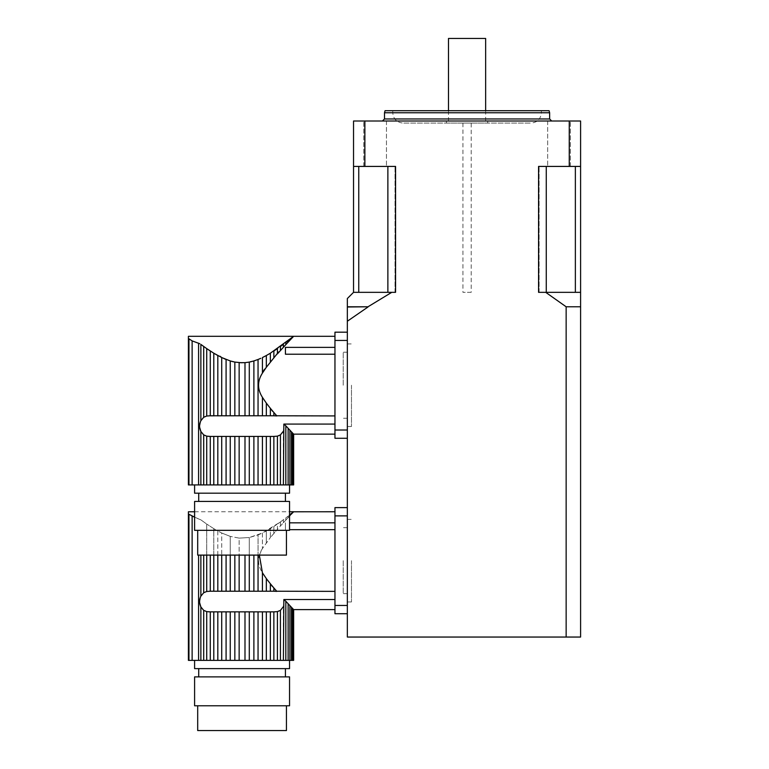 <?xml version="1.0" encoding="UTF-8"?>
<svg xmlns="http://www.w3.org/2000/svg" width="769" height="769" viewBox="0 0 769 769"><rect width="100%" height="100%" fill="white"/><g stroke="black" fill="none" stroke-linecap="round" stroke-linejoin="round"><path stroke-width="0.58" stroke-dasharray="3.85 2.88" d="M334.957 354.221L285.424 354.221L285.424 347.386L334.957 347.386L334.957 336.303L334.957 415.923L334.957 347.386M273.86 436.417L270.352 436.417L270.352 484.922L273.86 484.922L273.86 436.417L277.407 436.158L280.425 434.908L283.396 431.188L283.396 484.922L285.828 484.922L285.828 425.824L283.848 424.084L334.957 424.084L334.957 434.139L334.957 415.923L276.85 415.923L271.688 410.694L270.352 408.301L270.352 415.769L273.86 415.769L273.86 412.492M263.729 369.754L266.324 367.303L266.324 355.538L262.431 357.547L262.431 373.08C257.259 381.203 257.259 389.297 262.431 397.362L270.352 408.301M262.431 373.08L263.709 369.802M266.324 355.538L270.352 353.211L270.352 362.141L266.324 367.303M270.352 362.141L277.407 353.884L277.407 348.617L280.425 346.483L280.425 350.52L278.57 351.981M283.396 347.261L285.828 344.627L285.828 342.474L284.309 343.272L283.396 344.31L283.396 347.261L280.425 350.52M288.692 341.109L289.903 340.263L289.903 339.302L288.125 340.696L288.125 342.167L285.828 344.627M288.125 342.167L288.683 341.109M291.461 338.35L290.932 339.167M291.461 338.62L293.287 336.591M266.324 403.148L266.324 415.769L258.048 415.769L258.048 359.479L253.885 360.94L253.885 415.769L249.291 415.769L249.291 362.084L244.994 362.67L244.994 415.769L239.149 415.769L239.149 362.67L234.843 362.084L234.843 415.769L230.248 415.769L230.248 360.94L226.086 359.479L226.086 415.769L221.712 415.769L221.683 357.527M262.431 397.362L262.431 415.769M220.03 356.258L217.819 355.538L217.819 415.769L221.712 415.769M221.712 357.547L223.866 358.546M226.086 415.769L230.248 415.769M233.286 361.757L234.843 362.084M234.843 415.769L239.149 415.769M241.812 362.776L244.994 362.67M244.994 415.769L249.291 415.769M251.54 361.584L253.885 360.94M253.885 415.769L258.048 415.769M258.048 359.479L260.778 358.325M270.352 415.769L266.324 415.769M210.283 415.769L213.792 415.769L213.792 353.211L210.283 351L210.283 415.769L209.312 415.769L273.86 415.769M274.831 415.769L206.726 416.029L206.726 348.617L203.708 346.483L203.708 417.269L200.872 420.701L199.565 427.026M206.726 416.029L203.708 417.269M217.819 415.769L213.792 415.769M262.431 436.417L262.431 484.922L266.324 484.922L266.324 436.417L258.048 436.417L258.048 484.922L188.405 484.922M271.832 351.885L273.86 351L273.86 357.96M290.913 431.255L291.461 431.832L291.461 484.922L292.528 484.922L292.528 432.966L293.614 434.11L293.643 484.922M194.595 484.922L289.548 484.922L194.595 484.922M289.548 493.179L194.595 493.179M221.712 484.922L221.712 436.417L217.819 436.417L217.819 484.922M221.712 436.417L226.086 436.417L226.086 484.922M226.086 436.417L230.248 436.417L230.248 484.922M230.248 436.417L234.843 436.417L234.843 484.922M234.843 436.417L239.149 436.417L239.149 484.922M239.149 436.417L244.994 436.417L244.994 484.922M244.994 436.417L249.291 436.417L249.291 484.922M249.291 436.417L253.885 436.417L253.885 484.922M258.048 436.417L253.885 436.417M262.431 484.922L258.048 484.922M266.324 436.417L270.352 436.417M270.352 484.922L266.324 484.922M271.813 351.894L270.352 353.211M277.407 436.158L277.407 484.922L273.86 484.922M277.407 484.922L280.425 484.922L280.425 434.908M283.396 484.922L280.425 484.922M283.396 431.188L283.848 424.084M285.828 425.824L288.125 428.285L288.125 484.922L285.828 484.922M288.125 484.922L289.903 484.922L289.903 430.179L288.692 429.333M288.683 429.333L288.125 428.285M289.903 430.179L290.711 431.044M291.441 484.922L291.441 431.938L291.461 484.922L289.903 484.922M292.528 432.966L291.461 431.832M293.614 434.11L293.287 484.922L292.528 484.922M188.953 484.922L188.953 338.812L192.125 340.888L192.125 484.922M199.815 343.733L192.125 340.888M200.872 484.922L200.872 431.486L203.708 434.908L203.708 484.922M203.708 434.908L206.726 436.158L206.726 484.922M209.312 436.417L274.831 436.417L209.312 436.417L210.283 436.417L210.283 484.922M210.283 436.417L213.792 436.417L213.792 484.922M213.792 436.417L217.819 436.417M285.414 501.436L198.719 501.436L285.414 501.436M285.414 493.179L198.719 493.179L285.414 493.179M289.548 501.436L194.595 501.436M197.691 555.103L286.443 555.103M286.443 530.331L197.691 530.331L286.443 530.331M289.548 530.331L194.595 530.331M347.348 332.179L334.957 332.179L334.957 340.427L347.348 340.427L347.348 332.179L347.348 438.272L347.348 430.015L334.957 430.015L334.957 438.272L347.348 438.272M347.348 340.427L347.348 430.015M334.957 340.427L334.957 430.015M334.957 415.923L334.957 424.084M347.348 385.221L347.348 426.507L347.348 385.221M285.424 347.386L285.424 354.221L285.424 347.386M343.214 385.221L343.214 352.192L343.214 385.221M253.885 555.103L253.885 591.226L258.048 591.226L258.048 534.926L249.291 537.531L262.431 533.004L258.048 534.926L258.048 555.103M259.336 555.103L262.431 548.528C257.259 556.65 257.259 564.744 262.431 572.818L262.431 591.226L266.324 591.226L266.324 578.596L270.352 583.748L270.352 591.226L273.86 591.226L273.86 587.939L276.85 591.371L334.957 591.371L334.957 529.668L289.548 529.668M262.431 533.004L262.431 548.528L270.352 537.589L262.431 548.528L262.431 533.004L266.324 530.995L266.324 542.751L266.324 530.995L270.352 528.659L270.352 537.589L277.407 529.341L270.352 537.589L270.352 528.659L273.86 526.448L273.86 533.407L273.86 526.448L277.407 524.064L277.407 529.341L283.396 522.718L277.407 529.341L277.407 524.064L280.425 521.93L280.425 525.967L280.425 521.93L262.431 533.004M244.994 555.103L244.994 591.226L249.291 591.226L249.291 537.531L239.149 538.117L249.291 537.531L249.291 555.103M234.843 555.103L234.843 591.226L239.149 591.226L239.149 538.117L230.248 536.387L239.149 538.117L239.149 555.103M226.086 555.103L226.086 591.226L230.248 591.226L230.248 536.387L221.712 533.004L230.248 536.387L230.248 555.103M217.819 555.103L217.819 530.995L213.792 528.659L217.819 530.995L217.819 591.226L221.712 591.226L221.712 533.004L217.819 530.995L221.712 533.004L221.712 555.103M210.283 555.103L210.283 591.226L213.792 591.226L213.792 528.659L206.726 524.064L213.792 528.659L213.792 555.103M210.283 591.226L206.726 591.476L206.726 524.064L200.872 519.863L206.726 524.064L206.726 555.103M206.726 591.476L203.708 592.726L203.708 555.103M273.86 587.939L271.688 586.151M271.678 586.141L270.352 583.748M266.324 578.596L262.431 572.818M283.396 522.718L288.125 517.614L283.396 522.718L283.396 519.757L283.396 522.718M288.125 517.614L289.903 515.711L288.125 517.614L288.125 516.153L288.125 517.614M291.441 513.413L289.903 515.711L289.903 514.749L288.125 516.153L289.903 514.749M291.461 514.067L293.287 512.039M289.548 522.833L334.957 522.833L334.957 511.75L334.957 591.371M285.424 522.833L285.424 529.668L285.424 522.833M226.086 591.226L221.712 591.226M234.843 591.226L230.248 591.226M244.994 591.226L239.149 591.226M253.885 591.226L249.291 591.226M262.431 591.226L258.048 591.226M270.352 591.226L266.324 591.226M274.831 591.226L273.86 591.226M203.708 592.726L200.872 596.148L199.565 602.473M217.819 591.226L213.792 591.226M262.431 611.864L262.431 660.369L266.324 660.369L266.324 611.864L258.048 611.864L258.048 660.369L188.405 660.369M270.352 611.864L270.352 660.369L273.86 660.369L273.86 611.864L266.324 611.864M280.425 521.93L285.828 517.922L285.828 520.075L285.828 517.922L280.425 521.93M285.828 517.922L288.125 516.153L285.828 517.922M290.903 606.693L291.461 607.279L291.461 660.369L292.528 660.369L292.528 608.414L293.614 609.557L293.643 660.369M194.595 660.369L289.548 660.369L194.595 660.369M289.548 668.626L194.595 668.626M221.712 660.369L221.712 611.864L217.819 611.864L217.819 660.369M221.712 611.864L226.086 611.864L226.086 660.369M226.086 611.864L230.248 611.864L230.248 660.369M230.248 611.864L234.843 611.864L234.843 660.369M234.843 611.864L239.149 611.864L239.149 660.369M239.149 611.864L244.994 611.864L244.994 660.369M244.994 611.864L249.291 611.864L249.291 660.369M249.291 611.864L253.885 611.864L253.885 660.369M258.048 611.864L253.885 611.864M262.431 660.369L258.048 660.369M270.352 660.369L266.324 660.369M273.86 611.864L277.407 611.615L277.407 660.369L273.86 660.369M277.407 660.369L280.425 660.369L280.425 610.365L283.396 606.635L283.396 660.369L280.425 660.369M277.407 611.615L280.425 610.365M283.396 660.369L285.828 660.369L285.828 601.271L283.848 599.532L334.957 599.532M283.396 606.635L283.848 599.532M285.828 601.271L288.125 603.732L288.125 660.369L285.828 660.369M288.125 660.369L289.903 660.369L289.903 605.636L288.692 604.79M288.683 604.78L288.125 603.732M289.903 605.636L290.711 606.491M292.528 608.414L291.441 607.414L291.461 660.369L289.903 660.369M293.614 609.557L293.287 660.369L292.528 660.369M194.595 517.153L200.872 519.863L192.125 516.335L192.125 660.369M188.953 660.369L188.953 514.259L192.125 516.335M200.872 660.369L200.872 606.933L203.708 610.365L203.708 660.369M203.708 610.365L206.726 611.615L206.726 660.369M209.312 611.864L274.831 611.864L209.312 611.864L210.283 611.864L210.283 660.369M210.283 611.864L213.792 611.864L213.792 660.369M213.792 611.864L217.819 611.864M285.414 676.883L198.719 676.883L285.414 676.883M285.414 668.626L198.719 668.626L285.414 668.626M289.548 676.883L194.595 676.883M197.691 730.55L286.443 730.55M286.443 705.779L197.691 705.779L286.443 705.779M289.548 705.779L194.595 705.779M334.957 507.627L334.957 515.884L347.348 515.884L347.348 613.72L347.348 605.463L334.957 605.463L334.957 613.72M347.348 515.884L347.348 605.463M334.957 515.884L334.957 605.463M334.957 522.833L334.957 529.668M347.348 560.668L347.348 601.954L347.348 560.668M343.214 560.668L343.214 593.697L343.214 560.668M391.757 292.335L353.538 292.335L395.564 292.335L358.758 292.335L358.758 166.421L353.538 166.421L353.538 121.012L364.871 121.012L364.871 166.421L395.564 166.421L395.564 292.335L391.757 292.335L367.986 306.994L347.348 306.783L367.986 306.783M580.595 637.049L580.595 292.335L539.107 292.335L580.595 292.335L545.711 292.335L566.147 306.783L566.147 637.049L580.595 637.049M364.871 121.012L580.595 121.012L580.595 292.335M569.252 121.012L569.252 166.421L538.569 166.421L538.569 292.335L545.711 292.335M347.348 306.994L347.348 637.049L566.147 637.049M347.348 321.231L367.986 306.994M358.758 292.335L353.538 292.335L353.538 166.421L364.871 166.421M569.252 166.421L580.595 166.421M375.109 121.012L386.461 121.012L375.109 121.012M363.756 121.012L386.461 121.012L363.756 121.012L363.756 166.421L386.461 166.421L363.756 166.421L386.461 166.421L363.756 166.421L363.756 121.012M559.015 121.012L570.367 121.012L559.015 121.012M570.367 121.012L547.663 121.012L570.367 121.012L570.367 166.421L547.663 166.421L570.367 166.421L547.663 166.421L570.367 166.421L570.367 121.012M382.433 121.012L551.69 121.012L382.433 121.012M549.076 110.698L385.058 110.698M541.376 110.698L392.757 110.698L541.376 110.698L541.376 112.755C540.761 119.032 537.32 122.463 531.052 123.078L403.081 123.078L531.052 123.078M384.5 112.755L549.633 112.755M446.424 123.078L487.709 123.078L446.424 123.078L446.424 121.012L487.709 121.012L446.424 121.012M546.259 292.335L546.259 166.421L575.366 166.421L575.366 292.335M575.366 166.421L546.259 166.421M387.874 166.421L358.758 166.421L395.564 166.421L387.874 166.421L387.874 292.335M353.538 166.421L358.758 166.421M448.49 121.012L485.643 121.012L448.49 121.012L448.49 110.698M485.643 38.45L448.49 38.45M353.538 292.335L347.348 298.526L347.348 306.783M351.471 385.221L351.471 426.507L351.471 385.221M566.147 306.783L580.595 306.783M351.471 560.668L351.471 601.954L351.471 560.668M471.195 292.335L462.938 292.335L471.195 292.335L471.195 123.078L462.938 123.078L471.195 123.078M200.872 344.406L200.872 420.701M198.585 343.166L198.585 484.922M200.872 596.148L200.872 555.103M198.585 660.369L198.585 555.103M549.633 118.955L384.5 118.955M541.376 112.755L392.757 112.755L541.376 112.755M291.441 337.985L291.441 338.504M293.095 433.899L293.095 484.922L293.095 433.899M347.348 352.192L343.214 352.192M347.348 418.249L343.214 418.249M293.095 609.346L293.095 660.369L293.095 609.346M291.441 607.395L291.441 660.369M194.595 511.75L289.548 511.75M347.348 527.649L343.214 527.649M347.348 593.697L343.214 593.697M392.757 110.698L392.757 112.755C393.372 119.022 396.804 122.463 403.081 123.078M547.663 121.012L547.663 166.421L547.663 121.012M386.461 121.012L386.461 166.421L386.461 121.012M539.107 292.335L539.107 166.421L539.107 292.335M395.026 292.335L395.026 166.421L395.026 292.335M487.709 123.078L487.709 121.012M485.643 121.012L485.643 110.698M347.348 426.507L351.471 426.507M347.348 343.935L351.471 343.935M347.348 601.954L351.471 601.954M347.348 519.392L351.471 519.392M462.938 123.078L462.938 292.335"/><path stroke-width="1.15" d="M270.352 408.301L266.324 403.148L266.324 415.769L270.352 415.769L270.352 408.301L273.86 412.492L273.86 415.769L276.85 415.923L273.927 412.569M273.86 415.769L270.352 415.769M266.507 403.398L262.431 397.362L262.431 415.769L266.324 415.769M260.778 358.325L258.048 359.479L258.048 415.769L262.431 415.769M262.431 397.362C257.259 389.249 257.259 381.155 262.431 373.08L262.431 357.547L266.324 355.538L266.324 367.303L278.57 351.981M258.048 359.479L253.885 360.94L253.885 415.769L258.048 415.769M253.885 360.94L249.291 362.084L249.291 415.769L253.885 415.769M249.291 362.084L244.994 362.67L244.994 415.769L249.291 415.769M244.994 362.67L239.149 362.67L239.149 415.769L244.994 415.769M241.812 362.776L234.843 362.084L234.843 415.769L239.149 415.769M234.843 362.084L230.248 360.94L230.248 415.769L234.843 415.769M223.866 358.546L226.086 359.479L226.086 415.769L230.248 415.769M221.712 357.547L221.712 415.769L217.819 415.769L217.819 355.538L213.792 353.211L221.712 357.547L230.248 360.94M221.712 415.769L226.086 415.769M213.792 415.769L210.283 415.769L210.283 351L206.726 348.617L213.792 353.211L213.792 415.769L217.819 415.769M266.324 484.922L270.352 484.922L270.352 436.417L266.324 436.417L266.324 484.922L262.431 484.922L262.431 436.417L258.048 436.417L258.048 484.922L253.885 484.922L253.885 436.417L249.291 436.417L249.291 484.922L244.994 484.922L244.994 436.417L239.149 436.417L239.149 484.922L234.843 484.922L234.843 436.417L230.248 436.417L230.248 484.922L226.086 484.922L226.086 436.417L221.712 436.417L221.712 484.922L217.819 484.922L217.819 436.417L213.792 436.417L213.792 484.922L210.283 484.922L210.283 436.417L206.726 436.158L203.708 434.908L200.872 431.486C199.133 427.891 199.133 424.296 200.872 420.701L203.708 417.269L203.708 346.483L200.872 344.406L206.726 348.617L206.726 416.029L210.283 415.769M203.708 417.269L206.726 416.029M334.957 336.303L293.643 336.303L287.866 342.436M270.352 362.141L270.352 353.211L293.614 336.332M292.528 337.207L289.903 339.302L289.903 340.263L291.441 337.966M285.828 344.627L288.125 342.167L288.125 340.696L285.828 342.474L285.828 344.627L277.407 353.884L277.407 348.617L273.86 351L273.86 357.96M266.324 367.303L262.431 373.08M274.831 415.769L334.957 415.923M334.957 347.386L285.424 347.386L285.424 354.221L334.957 354.221M221.683 357.527L220.03 356.258M230.316 360.959L233.286 361.757M249.579 362.026L251.54 361.584M293.287 433.764L292.528 432.966L292.528 484.922L293.287 484.922L293.287 433.764L293.643 484.922L293.643 434.11M288.125 428.285L291.461 431.832L291.461 484.922L288.125 484.922L288.125 428.285L285.828 425.824L285.828 484.922L288.125 484.922M289.903 430.179L289.903 484.922M280.425 350.52L280.425 346.483L283.396 344.31L283.396 347.261M334.957 424.084L283.848 424.084L283.396 484.922L277.407 484.922L277.407 436.158L273.86 436.417L273.86 484.922L277.407 484.922M283.396 431.188L280.425 434.908L280.425 484.922M194.595 484.922L194.595 493.179L289.548 493.179L289.548 484.922M292.528 484.922L291.461 484.922M291.461 431.832L292.528 432.966M285.828 484.922L283.396 484.922M283.848 424.084L285.828 425.824M280.425 434.908L277.407 436.158M273.86 484.922L270.352 484.922M270.352 436.417L273.86 436.417M270.352 353.211L266.324 355.538M262.431 436.417L266.324 436.417M258.048 484.922L262.431 484.922M253.885 436.417L258.048 436.417M249.291 484.922L253.885 484.922M244.994 436.417L249.291 436.417M239.149 484.922L244.994 484.922M234.843 436.417L239.149 436.417M230.248 484.922L234.843 484.922M226.086 436.417L230.248 436.417M221.712 484.922L226.086 484.922M217.819 436.417L221.712 436.417M213.792 484.922L217.819 484.922M210.283 436.417L213.792 436.417M209.312 436.417L206.726 436.158L206.726 484.922L210.283 484.922M206.726 484.922L203.708 484.922L203.708 434.908M199.565 427.026L200.872 431.486L200.872 484.922L203.708 484.922M200.872 484.922L188.405 484.922L188.405 336.313L293.643 336.303M188.953 484.922L188.953 338.812C188.242 335.486 188.242 335.486 188.953 338.812C188.242 335.486 188.242 335.486 188.953 338.812L192.125 340.888L199.815 343.733M285.414 493.179L285.414 501.436M194.595 501.436L289.548 501.436L289.548 530.331L194.595 530.331L194.595 501.436M286.443 530.331L286.443 555.103L197.691 555.103L197.691 530.331M347.348 340.427L334.957 340.427L334.957 430.015L347.348 430.015M347.348 438.272L334.957 438.272L334.957 430.015M334.957 340.427L334.957 332.179L347.348 332.179M270.352 583.748L266.324 578.596L266.324 591.226L270.352 591.226L270.352 583.748L273.86 587.939L273.86 591.226L276.85 591.371L273.927 588.025M273.86 591.226L270.352 591.226M266.507 578.846L262.431 572.818L262.431 591.226L266.324 591.226M258.048 555.103L258.048 591.226L262.431 591.226M262.431 572.818L259.336 555.103M253.885 555.103L253.885 591.226L258.048 591.226M249.291 555.103L249.291 591.226L253.885 591.226M244.994 555.103L244.994 591.226L249.291 591.226M239.149 555.103L239.149 591.226L244.994 591.226M234.843 555.103L234.843 591.226L239.149 591.226M230.248 555.103L230.248 591.226L234.843 591.226M226.086 555.103L226.086 591.226L230.248 591.226M221.712 555.103L221.712 591.226L226.086 591.226M217.819 555.103L217.819 591.226L221.712 591.226M213.792 555.103L213.792 591.226L217.819 591.226M210.283 555.103L210.283 591.226L213.792 591.226M206.726 555.103L206.726 591.476L210.283 591.226M203.708 555.103L203.708 592.726L206.726 591.476M266.324 660.369L270.352 660.369L270.352 611.864L266.324 611.864L266.324 660.369L262.431 660.369L262.431 611.864L258.048 611.864L258.048 660.369L253.885 660.369L253.885 611.864L249.291 611.864L249.291 660.369L244.994 660.369L244.994 611.864L239.149 611.864L239.149 660.369L234.843 660.369L234.843 611.864L230.248 611.864L230.248 660.369L226.086 660.369L226.086 611.864L221.712 611.864L221.712 660.369L217.819 660.369L217.819 611.864L213.792 611.864L213.792 660.369L210.283 660.369L210.283 611.864L206.726 611.615L203.708 610.365L200.872 606.933C199.133 603.338 199.133 599.743 200.872 596.148L203.708 592.726M293.287 512.135L292.528 512.933L293.287 512.135M289.548 514.894L292.528 512.654L289.548 515.903M274.831 591.226L334.957 591.371M289.548 529.668L334.957 529.668M334.957 522.833L289.548 522.833M334.957 511.75L293.614 511.779M292.528 512.654L291.461 514.067M293.287 609.211L292.528 608.414L292.528 660.369L293.287 660.369L293.287 609.211L293.643 660.369L293.643 609.557M289.903 515.711L289.903 514.749L291.441 513.413M288.125 603.732L291.461 607.279L291.461 660.369L288.125 660.369L288.125 603.732L285.828 601.271L285.828 660.369L288.125 660.369M289.903 605.636L289.903 660.369M334.957 599.532L283.848 599.532L283.396 660.369L277.407 660.369L277.407 611.615L273.86 611.864L273.86 660.369L277.407 660.369M283.396 606.635L280.425 610.365L280.425 660.369M194.595 660.369L194.595 668.626L289.548 668.626L289.548 660.369M292.528 660.369L291.461 660.369M291.461 607.279L292.528 608.414M285.828 660.369L283.396 660.369M283.848 599.532L285.828 601.271M280.425 610.365L277.407 611.615M273.86 660.369L270.352 660.369M270.352 611.864L273.86 611.864M262.431 611.864L266.324 611.864M258.048 660.369L262.431 660.369M253.885 611.864L258.048 611.864M249.291 660.369L253.885 660.369M244.994 611.864L249.291 611.864M239.149 660.369L244.994 660.369M234.843 611.864L239.149 611.864M230.248 660.369L234.843 660.369M226.086 611.864L230.248 611.864M221.712 660.369L226.086 660.369M217.819 611.864L221.712 611.864M213.792 660.369L217.819 660.369M210.283 611.864L213.792 611.864M209.312 611.864L206.726 611.615L206.726 660.369L210.283 660.369M206.726 660.369L203.708 660.369L203.708 610.365M199.565 602.473L200.872 606.933L200.872 660.369L203.708 660.369M200.872 660.369L188.405 660.369L188.405 511.769L194.595 511.75M188.953 660.369L188.953 514.259C188.242 510.933 188.242 510.933 188.953 514.259C188.242 510.933 188.242 510.933 188.953 514.259L194.595 517.153M285.414 668.626L285.414 676.883M194.595 676.883L289.548 676.883L289.548 705.779L194.595 705.779L194.595 676.883M286.443 705.779L286.443 730.55L197.691 730.55L197.691 705.779M347.348 515.884L334.957 515.884L334.957 605.463L347.348 605.463M347.348 613.72L334.957 613.72L347.348 613.72M347.348 507.627L334.957 507.627L347.348 507.627M334.957 613.72L334.957 605.463M334.957 515.884L334.957 507.627M580.595 292.335L580.595 637.049L566.147 637.049L566.147 306.783L545.711 292.335L580.595 292.335L580.595 121.012L569.252 121.012L569.252 166.421L538.569 166.421L538.569 292.335L545.711 292.335M364.871 121.012L353.538 121.012L353.538 292.335L395.564 292.335L395.564 166.421L364.871 166.421L364.871 121.012L569.252 121.012M391.757 292.335L367.986 306.783L347.348 306.783L347.348 298.526L353.538 292.335M566.147 637.049L347.348 637.049L347.348 306.994L367.986 306.783M367.986 306.994L347.348 321.231M580.595 166.421L569.252 166.421M364.871 166.421L353.538 166.421M384.5 112.755L385.058 110.698L549.076 110.698L549.633 112.755L384.5 112.755L384.5 118.955L382.433 121.012M575.366 292.335L575.366 166.421M546.259 166.421L546.259 292.335M387.874 292.335L387.874 166.421M358.758 166.421L358.758 292.335M448.49 110.698L448.49 38.45L485.643 38.45L485.643 110.698M580.595 306.783L566.147 306.783M200.872 344.406L200.872 420.701M198.585 343.166L198.585 484.922M192.125 340.888L192.125 484.922M200.872 555.103L200.872 596.148M198.585 555.103L198.585 660.369M192.125 516.335L192.125 660.369M384.5 118.955L549.633 118.955L549.633 112.755M198.719 493.179L198.719 501.436M334.957 434.139L293.614 434.139M198.719 668.626L198.719 676.883M334.957 609.596L293.614 609.596M289.548 511.75L293.643 511.75M549.633 118.955L551.69 121.012"/></g></svg>
